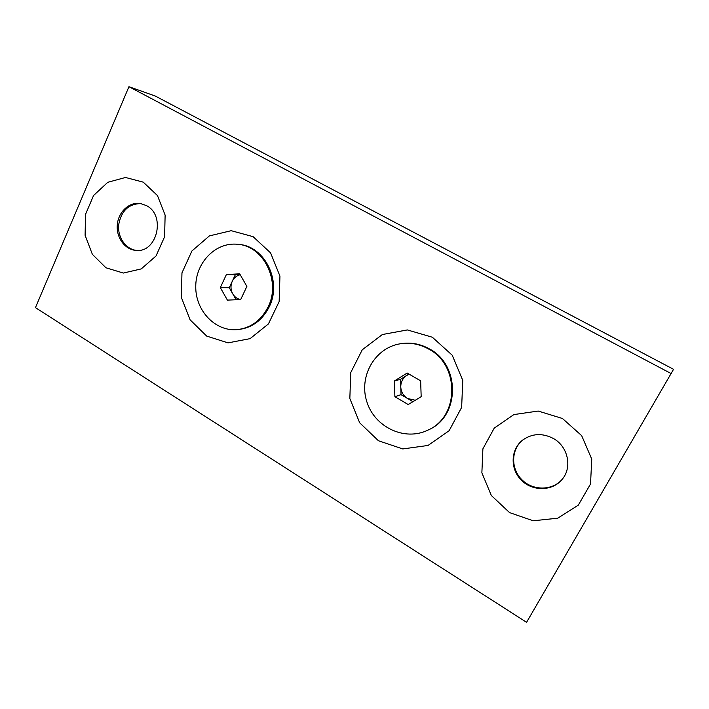 <?xml version="1.0" encoding="UTF-8"?>
<svg xmlns="http://www.w3.org/2000/svg" width="709" height="709" viewBox="0 0 709 709"><rect width="100%" height="100%" fill="white"/><g stroke="black" fill="none" stroke-linecap="round" stroke-linejoin="round"><path stroke-width="1.06" d="M128.941 86.693L155.342 96.07L673.55 369.309L526.583 622.307L35.45 307.644L128.941 86.693L671.396 373.705M432.339 337.227L452.227 355.218L462.764 380.361L461.639 407.409L449.151 430.691L428.041 445.456L402.792 448.939L378.446 440.75L359.658 422.759L349.838 398.511L350.751 372.571L362.264 349.785L382.364 334.524L407.338 329.933L432.339 337.227M253.095 236.664L270.581 252.874L279.94 276.12L279.151 301.591L268.419 323.942L250.1 338.636L228.05 342.872L206.691 336.093L190.109 319.848L181.336 297.363L181.965 272.885L191.9 250.995L209.394 235.902L231.205 230.691L253.095 236.664M562.459 418.496L581.664 435.645L591.749 459.104L590.526 483.999L578.305 505.136L557.744 518.208L533.186 520.778L509.532 512.589L491.319 495.476L481.872 472.797L482.891 448.841L494.244 428.103L513.892 414.579L538.211 411.052L562.459 418.496M143.253 182.151L157.469 195.578L165.126 215.119L164.603 236.753L156.024 255.984L141.242 268.906L123.357 273.054L105.951 267.78L92.356 254.309L85.107 235.308L85.523 214.393L93.553 195.516L107.759 182.31L125.484 177.472L143.253 182.151M136.509 250.41C125.706 249.267 117.402 237.205 118.678 224.726C121.283 210.75 128.754 203.713 141.082 203.598M146.568 205.663C166.145 215.501 156.919 253.264 135.853 250.374C124.749 249.63 116.01 237.355 117.322 224.567C118.447 211.761 129.384 201.657 140.426 203.483L146.568 205.663M562.538 478.885C552.923 490.832 533.017 491.062 521.886 479.718C510.533 468.587 511.012 449.267 522.914 439.89M553.242 438.419C567.865 446.271 572.544 467.098 562.343 479.133C552.781 491.337 532.627 491.683 521.381 480.215C509.913 468.968 510.515 449.4 522.666 440.085C532.122 433.403 542.314 432.853 553.242 438.419M227.403 300.111L220.322 287.615L226.41 274.507L239.695 273.834L246.883 286.409L240.679 299.579L227.403 300.111M268.002 307.157C281.305 281.597 263.748 245.846 237.577 244.286C215.696 241.875 195.684 262.543 195.755 286.516C195.392 310.489 215.049 331.484 236.859 329.658C250.623 328.152 261.001 320.654 268.002 307.157M226.41 274.507L235.273 274.853L229.264 287.712L236.115 299.756M220.322 287.615L229.264 287.712M240.129 274.605L235.273 274.853M240.608 299.579C237.24 298.914 234.626 297 232.747 293.845C230.593 289.751 230.434 285.567 232.268 281.296C234.005 277.76 236.655 275.571 240.2 274.729M236.859 329.658L238.011 329.57C251.748 328.063 262.108 320.583 269.092 307.121C282.368 281.624 264.847 245.961 238.738 244.41L237.577 244.286M421.173 396.668L408.233 404.555L394.895 396.685L394.364 380.999L407.17 373.031L420.65 380.83L421.173 396.668M428.475 348.943C419.489 343.998 410.103 342.279 400.31 343.776C374.813 347.738 358.568 376.452 366.828 401.693C374.547 427.102 404.671 441.583 427.988 430.088C459.414 416.732 459.857 364.887 428.475 348.943M394.895 396.685L401.037 394.674L412.948 401.675M394.364 380.999L400.514 379.297L401.037 394.674M408.942 374.06L400.514 379.297M415.297 400.248L407.578 398.52C403.377 395.852 401.108 392.006 400.771 386.99C400.771 381.965 402.774 378.101 406.798 375.398L409.235 374.228M427.988 430.088L428.723 429.725C460.079 416.405 460.513 364.701 429.211 348.801C420.251 343.865 410.883 342.155 401.117 343.652L400.31 343.776"/></g></svg>
